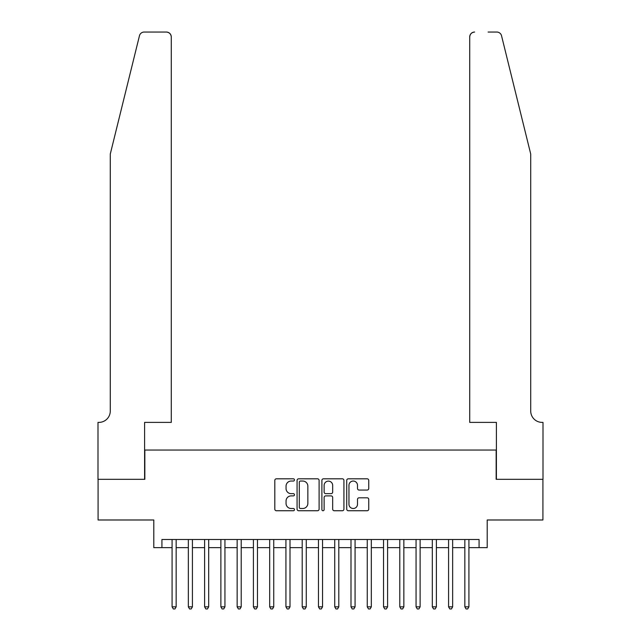 <?xml version="1.0" encoding="UTF-8"?>
<svg xmlns="http://www.w3.org/2000/svg" width="641" height="641" viewBox="0 0 641 641"><rect width="100%" height="100%" fill="white"/><g stroke="black" fill="none" stroke-linecap="round" stroke-linejoin="round"><path stroke-width="0.96" d="M294.475 479.925A1.114 1.114 0 0 0 293.362 478.811L276.399 478.811A1.594 1.594 0 0 0 274.805 480.405L274.805 509.138A1.594 1.594 0 0 0 276.399 510.741L293.362 510.741A1.114 1.114 0 0 0 294.475 509.619A1.114 1.114 0 0 0 293.362 508.505L291.166 508.505A5.112 5.112 0 0 1 286.054 503.393L286.054 500.998A5.112 5.112 0 0 1 291.166 495.894L293.362 495.894A1.114 1.114 0 0 0 294.475 494.772A1.114 1.114 0 0 0 293.362 493.658L291.166 493.658A5.112 5.112 0 0 1 286.054 488.546L286.054 486.15A5.112 5.112 0 0 1 291.166 481.046L293.362 481.046A1.114 1.114 0 0 0 294.475 479.925M367.157 490.061A1.594 1.594 0 0 0 368.751 488.466L368.751 480.405A1.594 1.594 0 0 0 367.157 478.811L348.319 478.811A1.594 1.594 0 0 0 346.725 480.405L346.725 509.138A1.594 1.594 0 0 0 348.319 510.741L367.157 510.741A1.594 1.594 0 0 0 368.751 509.138L368.751 499.403A1.594 1.594 0 0 0 367.157 497.809L359.096 497.809A1.594 1.594 0 0 0 357.502 499.403L357.502 504.235A4.271 4.271 0 0 1 353.231 508.505A4.271 4.271 0 0 1 348.96 504.235L348.96 485.317A4.271 4.271 0 0 1 353.231 481.046A4.271 4.271 0 0 1 357.502 485.317L357.502 488.466A1.594 1.594 0 0 0 359.096 490.061L367.157 490.061M161.925 547.63L161.925 539.498L479.075 539.498L479.075 547.63L487.208 547.63L487.208 519.987L542.919 519.987L542.919 479.324L496.158 479.324L496.158 450.046L144.842 450.046L144.842 479.324L98.081 479.324L98.081 519.987L153.792 519.987L153.792 547.63L172.084 547.63M319.106 480.405A1.594 1.594 0 0 0 317.503 478.811L298.666 478.811A1.594 1.594 0 0 0 297.071 480.405L297.071 509.138A1.594 1.594 0 0 0 298.666 510.741L317.503 510.741A1.594 1.594 0 0 0 319.106 509.138L319.106 480.405M323.497 478.811L342.334 478.811A1.594 1.594 0 0 1 343.929 480.405L343.929 509.138A1.594 1.594 0 0 1 342.334 510.741L334.273 510.741A1.594 1.594 0 0 1 332.671 509.138L332.671 497.488A1.594 1.594 0 0 0 331.077 495.894L325.732 495.894A1.594 1.594 0 0 0 324.13 497.488L324.13 509.619A1.114 1.114 0 0 1 323.016 510.741A1.114 1.114 0 0 1 321.894 509.619L321.894 480.405A1.594 1.594 0 0 1 323.497 478.811M176.155 547.63L188.35 547.63M192.42 547.63L204.615 547.63M208.686 547.63L220.881 547.63M224.943 547.63L237.146 547.63M241.208 547.63L253.411 547.63M257.474 547.63L269.677 547.63M273.739 547.63L285.934 547.63M290.004 547.63L302.199 547.63M306.27 547.63L318.465 547.63M322.535 547.63L334.73 547.63M338.801 547.63L350.996 547.63M355.066 547.63L367.261 547.63M371.323 547.63L383.526 547.63M387.589 547.63L399.792 547.63M403.854 547.63L416.057 547.63M420.119 547.63L432.314 547.63M436.385 547.63L448.58 547.63M452.65 547.63L464.845 547.63M468.916 547.63L479.075 547.63M300.421 481.046A1.114 1.114 0 0 0 299.307 482.16L299.307 507.384A1.114 1.114 0 0 0 300.421 508.505L302.736 508.505A5.112 5.112 0 0 0 307.848 503.393L307.848 486.15A5.112 5.112 0 0 0 302.736 481.046L300.421 481.046M332.671 485.397A4.271 4.271 0 0 0 328.4 481.127A4.271 4.271 0 0 0 324.13 485.397L324.13 492.056A1.594 1.594 0 0 0 325.732 493.658L331.077 493.658A1.594 1.594 0 0 0 332.671 492.056L332.671 485.397M176.155 539.498L176.155 606.835L172.084 606.835L172.084 539.498M176.155 606.835L174.937 608.95L173.31 608.95L172.084 606.835M139.458 35.76C140.7 33.084 140.7 33.084 139.458 35.76L110.284 154.032L110.284 411.009A11.386 11.386 0 0 1 98.898 422.395L98.001 422.395L98.001 479.324L144.602 479.324L144.602 422.395L171.275 422.395L171.275 36.93A4.88 4.88 0 0 0 166.396 32.05L144.193 32.05A4.88 4.88 0 0 0 139.458 35.76M152.895 32.05L166.396 32.05C169.336 32.362 170.963 33.989 171.275 36.93L171.275 422.395M110.284 411.009A11.386 11.386 0 0 1 98.898 422.395M521.774 117.768L501.542 35.76C500.3 33.084 500.3 33.084 501.542 35.76C500.3 33.084 500.3 33.084 501.542 35.76L530.716 154.032L530.716 411.009A11.386 11.386 0 0 0 542.102 422.395L542.999 422.395L542.999 479.324L496.398 479.324L496.398 422.395L469.725 422.395L469.725 36.93L469.725 422.395M488.105 32.05L496.807 32.05A4.88 4.88 0 0 1 501.542 35.76M474.604 32.05A4.88 4.88 0 0 0 469.725 36.93C470.037 33.989 471.664 32.362 474.604 32.05M530.716 411.009A11.386 11.386 0 0 0 542.102 422.395M192.42 539.498L192.42 606.835L188.35 606.835L188.35 539.498M192.42 606.835L191.194 608.95L189.568 608.95L188.35 606.835M208.686 539.498L208.686 606.835L204.615 606.835L204.615 539.498M208.686 606.835L207.46 608.95L205.833 608.95L204.615 606.835M224.943 539.498L224.943 606.835L220.881 606.835L220.881 539.498M224.943 606.835L223.725 608.95L222.098 608.95L220.881 606.835M241.208 539.498L241.208 606.835L237.146 606.835L237.146 539.498M241.208 606.835L239.99 608.95L238.364 608.95L237.146 606.835M257.474 539.498L257.474 606.835L253.411 606.835L253.411 539.498M257.474 606.835L256.256 608.95L254.629 608.95L253.411 606.835M273.739 539.498L273.739 606.835L269.677 606.835L269.677 539.498M273.739 606.835L272.521 608.95L270.895 608.95L269.677 606.835M290.004 539.498L290.004 606.835L285.934 606.835L285.934 539.498M290.004 606.835L288.787 608.95L287.16 608.95L285.934 606.835M306.27 539.498L306.27 606.835L302.199 606.835L302.199 539.498M306.27 606.835L305.052 608.95L303.425 608.95L302.199 606.835M322.535 539.498L322.535 606.835L318.465 606.835L318.465 539.498M322.535 606.835L321.309 608.95L319.691 608.95L318.465 606.835M338.801 539.498L338.801 606.835L334.73 606.835L334.73 539.498M338.801 606.835L337.575 608.95L335.948 608.95L334.73 606.835M355.066 539.498L355.066 606.835L350.996 606.835L350.996 539.498M355.066 606.835L353.84 608.95L352.213 608.95L350.996 606.835M371.323 539.498L371.323 606.835L367.261 606.835L367.261 539.498M371.323 606.835L370.105 608.95L368.479 608.95L367.261 606.835M387.589 539.498L387.589 606.835L383.526 606.835L383.526 539.498M387.589 606.835L386.371 608.95L384.744 608.95L383.526 606.835M403.854 539.498L403.854 606.835L399.792 606.835L399.792 539.498M403.854 606.835L402.636 608.95L401.01 608.95L399.792 606.835M420.119 539.498L420.119 606.835L416.057 606.835L416.057 539.498M420.119 606.835L418.902 608.95L417.275 608.95L416.057 606.835M436.385 539.498L436.385 606.835L432.314 606.835L432.314 539.498M436.385 606.835L435.167 608.95L433.54 608.95L432.314 606.835M452.65 539.498L452.65 606.835L448.58 606.835L448.58 539.498M452.65 606.835L451.432 608.95L449.806 608.95L448.58 606.835M468.916 539.498L468.916 606.835L464.845 606.835L464.845 539.498M468.916 606.835L467.69 608.95L466.063 608.95L464.845 606.835"/></g></svg>
